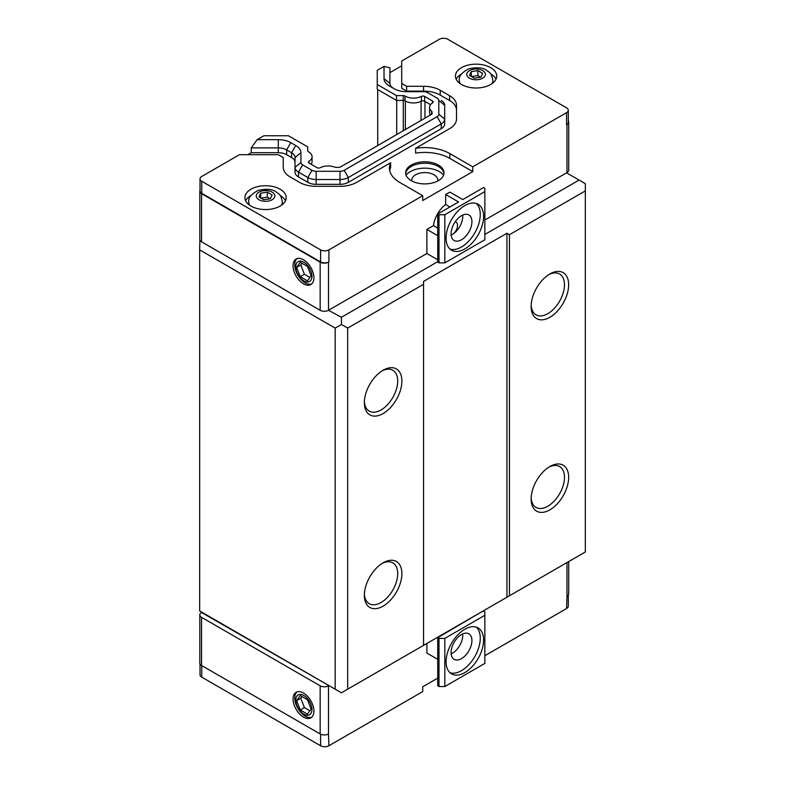 <?xml version="1.0" encoding="UTF-8"?>
<svg xmlns="http://www.w3.org/2000/svg" width="785" height="785" viewBox="0 0 785 785"><rect width="100%" height="100%" fill="white"/><g stroke="black" fill="none" stroke-linecap="round" stroke-linejoin="round"><path stroke-width="1.18" d="M455.202 221.772A7.369 4.259 -60 0 1 456.016 222.067A7.369 4.259 -60 0 1 457.145 227.974A7.369 4.259 -60 0 1 452.327 234.47A7.369 4.259 -60 0 1 451.139 235M462.689 215.09A14.738 8.507 -60 0 1 452.327 234.47A14.738 8.507 -60 0 1 451.149 235.078M462.689 633.937A14.738 8.507 -60 0 1 451.149 653.925M451.081 233.744A14.738 8.507 -60 0 1 457.518 218.917A14.738 8.507 -60 0 1 468.871 214.962A14.738 8.507 -60 0 1 468.871 231.987A14.738 8.507 -60 0 1 454.132 240.495A14.738 8.507 -60 0 1 451.081 233.744M451.081 652.59A14.738 8.507 -60 0 1 457.518 637.763A14.738 8.507 -60 0 1 468.871 633.809A14.738 8.507 -60 0 1 468.871 650.834A14.738 8.507 -60 0 1 454.132 659.341A14.738 8.507 -60 0 1 451.081 652.59M450.011 249.081A26.533 15.317 120 0 0 469.764 240.004A26.533 15.317 120 0 0 480.263 214.491A26.533 15.317 120 0 0 476.328 203.492M483.599 216.415A26.533 15.317 -60 0 1 472.021 243.114A26.533 15.317 -60 0 1 451.571 250.229A26.533 15.317 -60 0 1 451.571 219.584A26.533 15.317 -60 0 1 478.104 204.267A26.533 15.317 -60 0 1 483.599 216.415M450.011 672.745A26.533 15.317 120 0 0 469.764 663.668A26.533 15.317 120 0 0 480.263 638.146A26.533 15.317 120 0 0 476.328 627.146M483.599 640.079A26.533 15.317 -60 0 1 472.021 666.779A26.533 15.317 -60 0 1 451.571 673.883A26.533 15.317 -60 0 1 451.571 643.249A26.533 15.317 -60 0 1 478.104 627.931A26.533 15.317 -60 0 1 483.599 640.079M437.736 659.331L426.893 653.071L426.893 643.445M328.915 685.57L201.549 612.516A5.897 3.405 0 0 0 199.822 614.92A5.897 3.405 0 0 0 201.549 617.324L320.162 685.815A5.897 3.405 0 0 0 328.503 685.815L328.915 685.57M437.736 678.112L422.732 686.777L422.732 691.585L328.915 745.75L328.503 733.955A5.897 3.405 180 0 1 320.162 733.955L201.549 665.474A5.897 3.405 180 0 1 199.822 663.06L199.822 614.92M568.291 595.118L568.291 606.138A5.897 3.405 180 0 1 566.564 608.542L484.845 655.72M568.713 561.569L568.713 593.862A5.897 3.405 180 0 1 566.986 596.266L566.564 608.542M462.757 199.567L449.825 192.099L445.654 194.513L458.587 201.971L437.736 214.011L438.992 214.727L444.82 214.727L484.845 191.618L484.845 188.253L483.599 187.527L462.757 199.567M449.923 206.975L445.654 204.502L445.654 194.513M484.845 191.618L484.845 239.768L444.82 262.877L438.992 262.877L437.736 262.151L437.736 214.011M484.845 234.47L579.075 180.069L566.564 172.847L484.845 220.026M566.564 172.847L566.986 172.602A5.897 3.405 0 0 0 568.713 170.198L568.713 122.058A5.897 3.405 0 0 0 568.291 120.802M568.291 110.263A5.897 3.405 0 0 0 566.564 107.849L447.744 39.25A5.897 3.405 0 0 0 439.404 39.25L401.714 61.014L401.714 83.445L406.64 86.291L423.557 86.291A23.589 13.62 180 0 1 440.228 90.275L449.589 95.682A23.589 13.62 180 0 1 456.497 105.308L456.497 119.065A23.589 13.62 180 0 1 449.589 128.691L415.608 148.306A35.374 20.43 180 0 1 449.825 153.585L472.756 166.832L566.564 112.667A5.897 3.405 0 0 0 568.291 110.263L568.291 122.293A5.897 3.405 180 0 1 566.564 124.707L566.986 124.462A5.897 3.405 0 0 0 568.713 122.058M472.756 166.832L472.756 171.64L422.732 200.528L422.732 195.71L399.8 182.473A35.374 20.43 180 0 1 389.438 168.029A35.374 20.43 180 0 1 390.655 162.721L356.675 182.336A23.589 13.62 180 0 1 340.003 186.32L316.169 186.32A23.589 13.62 180 0 1 299.487 182.336L290.136 176.929A23.589 13.62 180 0 1 283.228 167.303L283.228 157.54L278.302 154.694L239.445 154.694L201.755 176.458A5.897 3.405 0 0 0 200.028 178.862A5.897 3.405 0 0 0 201.755 181.266L320.584 249.875A5.897 3.405 0 0 0 328.915 249.875L422.732 195.71M200.028 190.362A5.897 3.405 0 0 0 199.822 191.265A5.897 3.405 0 0 0 201.549 193.669L320.162 262.151A5.897 3.405 0 0 0 328.503 262.151L328.915 261.905A5.897 3.405 180 0 1 320.584 261.905L201.755 193.306A5.897 3.405 180 0 1 200.028 190.902L200.028 178.862M199.822 191.265L199.822 239.405A5.897 3.405 0 0 0 201.549 241.809L320.162 310.291A5.897 3.405 0 0 0 328.503 310.291L341.426 317.277L437.736 261.67M437.736 259.747L426.893 253.486L328.915 310.055M426.893 253.486L426.893 229.416L433.467 225.619A20.4 11.775 -60 0 1 445.654 204.502M433.467 225.619L437.736 228.082M444.82 638.391L484.845 615.283L484.845 611.917L483.599 611.191L481.097 612.153L437.736 637.665L437.736 685.815L438.992 686.532L438.992 638.391L444.82 638.391L444.82 686.532L438.992 686.532M437.736 235.677L426.893 229.416M437.736 637.665L438.992 638.391M484.845 615.283L484.845 663.423L444.82 686.532M444.82 262.877L444.82 214.727M438.992 262.877L438.992 214.727M328.915 745.75A5.897 3.405 180 0 1 320.584 745.75L201.755 677.151A5.897 3.405 180 0 1 200.028 674.737L200.028 663.963M441.248 100.49A11.795 6.81 180 0 1 444.702 105.308L444.702 119.065L438.805 114.247L438.805 100.49A5.897 3.405 180 0 0 437.078 98.086L427.717 92.679A5.897 3.405 180 0 0 423.557 91.688L406.64 91.688A17.692 10.215 180 0 1 394.129 88.695L389.203 85.85A17.692 10.215 180 0 1 384.022 78.628L384.022 66.411L389.919 67.824L389.919 83.445A11.795 6.81 0 0 0 393.344 88.234M444.702 119.065L444.702 123.883L444.702 119.065A11.795 6.81 180 0 1 441.248 123.883L348.334 177.518A11.795 6.81 180 0 1 340.003 179.52L316.169 179.52A11.795 6.81 180 0 1 307.828 177.518L298.477 172.121A11.795 6.81 180 0 1 295.023 167.303L295.023 172.121A11.795 6.81 0 0 0 298.477 176.929L307.828 182.336A11.795 6.81 0 0 0 316.169 184.328L340.003 184.328A11.795 6.81 0 0 0 348.334 182.336L441.248 128.691A11.795 6.81 0 0 0 444.702 123.883M295.023 167.303L295.023 157.54A11.795 6.81 0 0 0 291.569 152.722L286.633 149.876A11.795 6.81 0 0 0 278.302 147.884L251.239 147.884L257.137 139.671L278.302 139.671A17.692 10.215 180 0 1 290.803 142.654L295.739 145.5A17.692 10.215 180 0 1 300.92 152.722L300.92 162.485L295.023 167.303M247.785 154.694L251.239 152.702L278.302 152.702A11.795 6.81 180 0 1 286.633 154.694L291.569 157.54A11.795 6.81 180 0 1 295.023 162.358M251.239 152.702L251.239 147.884M283.228 167.303L283.228 162.358M390.655 162.721L390.655 167.539A35.374 20.43 180 0 0 389.684 170.443M415.608 148.306L415.608 153.124A35.374 20.43 180 0 1 449.825 158.403L472.756 171.64M406.64 86.291L406.64 91.099L423.557 91.099A23.589 13.62 180 0 1 440.228 95.093L449.589 100.49A23.589 13.62 180 0 1 456.497 110.126L456.497 119.065M401.714 83.445L401.714 88.254L406.64 91.099M389.919 72.632L401.714 65.832M438.364 165.027A19.164 11.068 0 0 0 417.483 162.623A19.164 11.068 0 0 0 405.649 172.847A19.164 11.068 0 0 0 424.813 183.906A19.164 11.068 0 0 0 443.976 172.847A19.164 11.068 0 0 0 438.364 165.027M311.086 164.232A11.795 6.81 0 0 0 312.067 161.504L312.067 156.696A11.795 6.81 180 0 0 308.426 151.77A2.355 1.364 180 0 1 307.7 150.789L307.7 146.874L288.438 135.756L263.917 135.756L257.137 139.671M490.684 67.657A20.636 11.912 180 0 1 496.728 76.076A20.636 11.912 180 0 1 476.093 87.999A20.636 11.912 180 0 1 455.457 76.076A20.636 11.912 180 0 1 468.194 65.067A20.636 11.912 180 0 1 490.684 67.657M384.022 66.411L377.242 70.326L377.242 84.476L396.503 95.603L403.284 95.603A2.355 1.364 180 0 1 404.991 96.025L404.991 100.833A11.795 6.81 0 0 0 421.388 101.196L421.388 96.388A11.795 6.81 180 0 1 404.991 96.025M438.805 114.247A5.897 3.405 180 0 1 437.078 116.661L344.173 170.296A5.897 3.405 180 0 1 340.003 171.297L340.003 184.328M421.388 96.388A2.355 1.364 180 0 1 424.626 96.437L432.496 100.98A2.355 1.364 180 0 1 433.192 101.942A2.355 1.364 180 0 1 432.584 102.845A11.795 6.81 180 0 0 429.572 107.398A11.795 6.81 180 0 0 431.613 111.225A2.355 1.364 180 0 1 432.025 111.99L432.025 114.041L354.771 158.884L339.63 167.382L336.088 167.382A2.355 1.364 180 0 1 334.763 167.146A11.795 6.81 180 0 0 320.251 167.705A2.355 1.364 180 0 1 317.012 167.656L309.143 163.113A2.355 1.364 180 0 1 308.446 162.152A2.355 1.364 180 0 1 309.054 161.239L309.054 163.054M312.067 156.696A11.795 6.81 180 0 1 309.054 161.239M298.477 176.929L298.477 172.121L302.647 164.899A5.897 3.405 180 0 1 300.92 162.485M302.647 164.899L311.998 170.296L307.828 177.518L307.828 182.336M316.169 184.328L316.169 171.297A5.897 3.405 180 0 1 311.998 170.296M316.169 171.297L340.003 171.297M429.572 107.398L429.572 112.206A11.795 6.81 0 0 0 430.533 114.904M421.388 101.196A2.355 1.364 0 0 1 424.626 101.245L430.553 104.67M404.991 100.833A2.355 1.364 0 0 0 403.284 100.411L403.284 95.603M377.242 84.476L377.242 89.294L396.503 100.411L403.284 100.411L403.294 130.869M396.503 100.411L396.503 95.603M432.025 114.041L432.025 111.99M411.948 181.05A12.972 7.487 180 0 1 411.84 180.069A12.972 7.487 180 0 1 424.813 172.582A12.972 7.487 180 0 1 437.785 180.069A12.972 7.487 180 0 1 437.677 181.05M443.574 175.104A20.636 11.912 0 0 0 439.404 171.64A20.636 11.912 0 0 0 406.051 175.104M443.937 173.563A19.164 11.068 0 0 0 438.364 166.469A19.164 11.068 0 0 0 418.062 163.937A19.164 11.068 0 0 0 405.688 173.563M260.728 193.179L267.302 192.158L272.12 194.935L270.354 198.733L263.78 199.753L258.971 196.976L260.728 193.179L260.728 197.987M267.302 192.158L267.302 197.163L270.099 198.772M260.993 198.144L267.302 197.163M471.285 71.612L477.859 70.601L482.667 73.378L480.911 77.175L474.336 78.196L469.518 75.409L471.285 71.612L471.285 76.43M477.859 70.601L477.859 75.605L480.646 77.215M471.54 76.577L477.859 75.605M491.969 83.691A16.809 9.705 180 0 0 492.901 80.512L492.901 82.337A16.809 9.705 180 0 1 492.852 83.033M459.333 83.033A16.809 9.705 180 0 1 459.294 82.337L459.294 80.512A16.809 9.705 180 0 0 460.226 83.691M281.413 205.258A16.809 9.705 180 0 0 282.345 202.069L282.345 203.894A16.809 9.705 180 0 1 282.306 204.591M248.786 204.591A16.809 9.705 180 0 1 248.737 203.894L248.737 202.069A16.809 9.705 180 0 0 249.669 205.258M285.455 200.764A20.636 11.912 0 0 0 280.137 195.475A20.636 11.912 0 0 0 280.088 195.445M251.004 195.445A20.636 11.912 0 0 0 245.636 200.764M280.137 189.214A20.636 11.912 180 0 1 286.182 197.643A20.636 11.912 180 0 1 265.546 209.556A20.636 11.912 180 0 1 244.91 197.643A20.636 11.912 180 0 1 257.647 186.634A20.636 11.912 180 0 1 280.137 189.214M496.012 79.206A20.636 11.912 0 0 0 490.684 73.918A20.636 11.912 0 0 0 490.645 73.888M461.551 73.888A20.636 11.912 0 0 0 456.183 79.206M377.703 145.647L377.703 89.559M296.642 700.681L300.253 695.549L307.475 699.72L311.086 709.022L307.475 714.154L300.253 709.993L296.642 700.681L300.812 698.277L302.009 696.56M300.253 709.993L304.423 707.579L300.812 698.277M309.879 710.729L304.423 707.579M296.642 267.391L300.253 262.259L307.475 266.429L311.086 275.731L307.475 280.873L300.253 276.703L296.642 267.391L300.812 264.987L302.009 263.269M300.253 276.703L304.423 274.289L300.812 264.987M309.879 277.448L304.423 274.289M297.015 691.899A14.738 8.507 -120 0 0 294.767 698.061A14.738 8.507 -120 0 0 300.655 712.289A14.738 8.507 -120 0 0 311.665 717.255M295.768 700.181A11.441 6.604 -120 0 0 307.906 715.272A11.441 6.604 -120 0 0 307.906 699.101A11.441 6.604 -120 0 0 295.768 700.181M293.06 699.052A14.738 8.507 60 0 1 296.112 692.301A14.738 8.507 60 0 1 310.86 700.819A14.738 8.507 60 0 1 310.86 717.833A14.738 8.507 60 0 1 299.497 713.889A14.738 8.507 60 0 1 293.06 699.052M297.015 258.608A14.738 8.507 -120 0 0 294.767 264.771A14.738 8.507 -120 0 0 300.655 279.009A14.738 8.507 -120 0 0 311.665 283.964M295.768 266.89A11.441 6.604 -120 0 0 307.906 281.982A11.441 6.604 -120 0 0 307.906 265.811A11.441 6.604 -120 0 0 295.768 266.89M293.06 265.762A14.738 8.507 60 0 1 296.112 259.011A14.738 8.507 60 0 1 310.86 267.528A14.738 8.507 60 0 1 310.86 284.543A14.738 8.507 60 0 1 299.497 280.598A14.738 8.507 60 0 1 293.06 265.762M396.71 134.667L396.71 100.411M531.16 497.759A23.589 13.62 120 0 0 536.018 507.404A23.589 13.62 120 0 0 554.19 501.085A23.589 13.62 120 0 0 564.484 477.349A23.589 13.62 120 0 0 559.597 466.555A23.589 13.62 120 0 0 548.823 467.173M568.654 477.349A26.533 15.317 -60 0 1 549.892 509.848A26.533 15.317 -60 0 1 531.131 499.015A26.533 15.317 -60 0 1 549.892 466.516A26.533 15.317 -60 0 1 568.654 477.349M531.16 305.188A23.589 13.62 120 0 0 536.018 314.834A23.589 13.62 120 0 0 554.19 308.515A23.589 13.62 120 0 0 564.484 284.778A23.589 13.62 120 0 0 559.597 273.985A23.589 13.62 120 0 0 548.823 274.603M568.654 284.778A26.533 15.317 -60 0 1 549.892 317.277A26.533 15.317 -60 0 1 531.131 306.444A26.533 15.317 -60 0 1 549.892 273.945A26.533 15.317 -60 0 1 568.654 284.778M364.387 594.049A23.589 13.62 120 0 0 369.244 603.694A23.589 13.62 120 0 0 387.417 597.375A23.589 13.62 120 0 0 397.71 573.639A23.589 13.62 120 0 0 392.824 562.845A23.589 13.62 120 0 0 382.05 563.463M401.881 573.639A26.533 15.317 -60 0 1 383.119 606.138A26.533 15.317 -60 0 1 364.358 595.305A26.533 15.317 -60 0 1 383.119 562.806A26.533 15.317 -60 0 1 401.881 573.639M364.387 401.469A23.589 13.62 120 0 0 369.244 411.114A23.589 13.62 120 0 0 387.417 404.805A23.589 13.62 120 0 0 397.71 381.068A23.589 13.62 120 0 0 392.824 370.265A23.589 13.62 120 0 0 382.05 370.883M401.881 381.068A26.533 15.317 -60 0 1 383.119 413.558A26.533 15.317 -60 0 1 364.358 402.725A26.533 15.317 -60 0 1 383.119 370.235A26.533 15.317 -60 0 1 401.881 381.068M341.426 324.499L335.175 328.11L199.665 249.875L199.665 610.946L341.426 692.792L585.335 551.973L585.335 190.902L509.445 234.705L506.943 233.263L423.557 281.413L423.557 284.298L347.676 328.11L341.426 324.499L341.426 317.277M579.075 180.069L585.335 183.68L585.335 190.902M506.943 597.228L506.943 233.263M423.557 645.368L423.557 284.298M509.445 595.786L509.445 234.705M347.676 689.181L347.676 328.11M335.175 689.181L335.175 328.11M199.665 249.875L199.881 239.886M328.503 685.815L328.503 733.955M566.986 562.57L566.986 596.266M566.986 172.602L566.986 124.462M566.564 124.707L566.564 112.667M328.915 261.905L328.915 249.875M328.503 310.291L328.503 262.151M437.078 116.661L441.248 123.883L441.248 128.691M344.173 170.296L348.334 177.518L348.334 182.336M295.739 145.5L291.569 152.722L291.569 157.54M290.803 142.654L286.633 149.876L286.633 154.694M278.302 139.671L278.302 152.702M449.825 153.585L449.825 158.403M449.589 95.682L449.589 100.49M440.228 90.275L440.228 95.093M423.557 86.291L423.557 91.099M438.805 100.49L444.702 105.308M389.919 83.445L384.022 78.628M424.626 101.245L424.626 96.437M432.496 102.904L432.496 100.98M431.613 114.276L431.613 111.225M295.023 157.54L300.92 152.722M469.508 78.196A9.312 5.377 180 0 1 473.679 69.198A9.312 5.377 180 0 1 485.091 75.782A9.312 5.377 180 0 1 469.508 78.196M258.962 199.753A9.312 5.377 180 0 1 263.132 190.755A9.312 5.377 180 0 1 274.544 197.349A9.312 5.377 180 0 1 258.962 199.753M201.755 665.592L201.755 677.151M320.584 734.171L320.584 745.75M320.584 261.905L320.584 249.875M201.755 193.306L201.755 181.266M201.549 617.324L201.549 665.474M320.162 685.815L320.162 733.955M320.162 310.291L320.162 262.151M201.549 241.809L201.549 193.669M424.96 118.113L424.96 101.442M421.074 120.36L421.074 101.353M405.345 129.682L405.345 101.039M492.901 80.512C491.312 71.69 489.035 72.662 486.671 70.365C483.099 67.608 477.201 67.078 468.979 68.776C461.855 72.348 458.626 76.253 459.294 80.512M282.345 202.069C280.755 193.247 278.489 194.219 276.114 191.923C272.542 189.165 266.655 188.636 258.422 190.333C251.298 193.905 248.07 197.81 248.737 202.069M311.596 164.526L311.596 163.417M430.043 115.179L430.043 114.119"/></g></svg>
